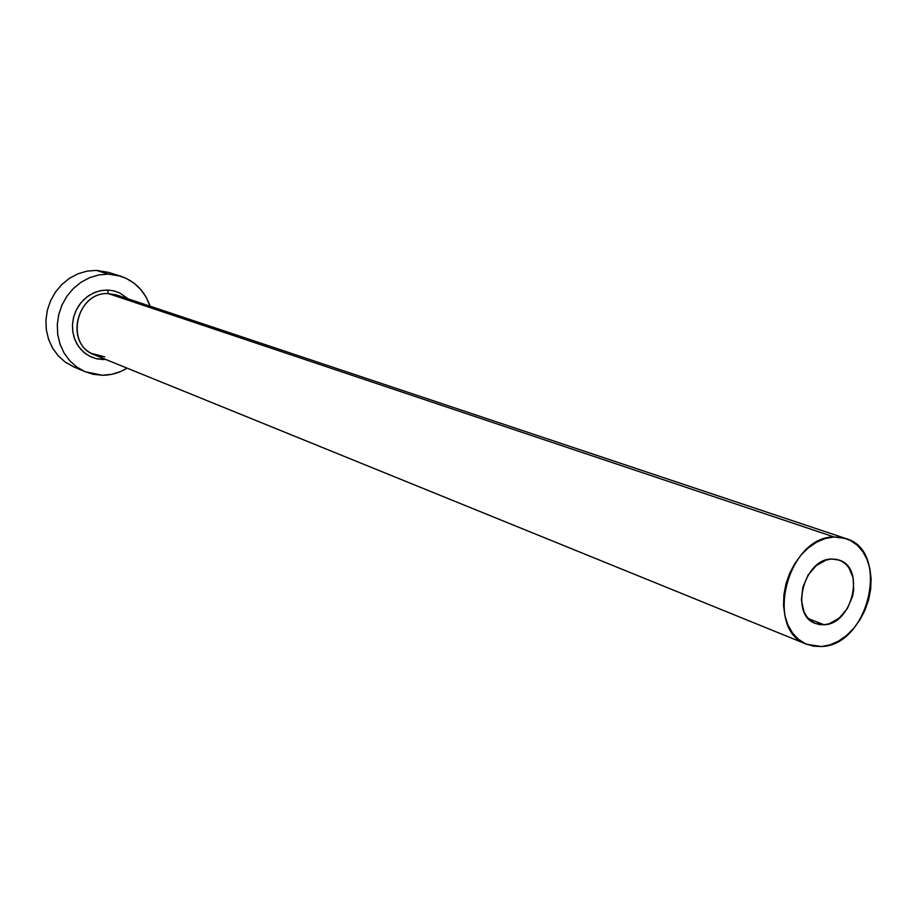 <?xml version="1.0" encoding="UTF-8"?>
<svg xmlns="http://www.w3.org/2000/svg" width="917" height="917" viewBox="0 0 917 917"><rect width="100%" height="100%" fill="white"/><g stroke="black" fill="none" stroke-linecap="round" stroke-linejoin="round"><path stroke-width="1.38" d="M824.096 624.764L815.58 623.526C789.503 615.33 803.452 558.843 831.593 559.026L836.602 559.381L841.256 560.986L845.371 563.772L848.821 567.623L853.165 577.916L853.67 590.284L852.443 596.68L847.251 608.693L839.112 618.196L829.232 623.755L824.096 624.764L819.087 624.511L814.399 623.01L810.215 620.316L806.696 616.511L803.991 611.754L801.389 600.119L802.833 587.201L808.118 575.005L816.417 565.434L826.423 559.955L831.593 559.026L839.044 560.046C865.671 567.6 852.489 624.271 824.096 624.764L808.485 618.666L824.096 624.764M105.81 359.487L96.193 358.685L89.407 356.105L83.401 351.945L78.484 346.397L74.907 339.76L72.867 332.355L72.466 324.549L73.727 316.755L76.592 309.373L80.914 302.782L86.462 297.303L92.961 293.234L100.068 290.781L107.415 290.036L108.447 293.623C78.392 291.446 64.477 339.932 91.253 353.309L104.79 356.908M845.749 538.497L116.654 295.022L108.447 293.623L834.103 536.972L845.933 538.554C890.648 550.785 869.075 645.327 821.609 646.531L806.834 644.33C763.678 630.311 787.359 536.285 834.103 536.972L108.447 293.623C76.398 291.342 64.396 344.551 94.52 354.902L806.719 644.284M120.287 276.063L108.401 272.349L96.388 270.377L108.332 274.137L120.471 276.12C134.971 281.118 144.829 291.136 150.044 306.175L146.261 297.417L140.897 289.68L134.157 283.261L126.271 278.401L117.559 275.318L108.332 274.137L96.388 270.377L87.046 271.134L77.934 273.828L69.394 278.367L61.771 284.568L55.387 292.191L50.492 300.936L47.294 310.462L45.907 320.365L46.389 330.269L48.727 339.76L52.796 348.471L58.447 356.06L65.451 362.226L73.498 366.754L85.063 371.706M127.131 368.153C119.439 372.818 111.232 375.202 102.509 375.271L85.121 371.729L76.982 367.167L69.933 360.931L64.224 353.251L60.121 344.437L57.771 334.831L57.29 324.801L58.699 314.772L61.943 305.12L66.895 296.26L73.36 288.534L81.051 282.241L89.683 277.645L98.898 274.905L108.332 274.137L98.944 274.905L89.774 277.61L81.177 282.161L73.498 288.385L67.044 296.053L62.069 304.845L58.78 314.416L57.312 324.389L57.702 334.373L59.949 343.955L63.949 352.781L69.532 360.496L76.478 366.8L84.502 371.465L93.293 374.319L102.509 375.271L111.794 374.296L120.792 371.442L127.131 368.153M103.415 359.567L97.076 358.891L91.047 356.908L85.545 353.675L80.788 349.331L76.971 344.024L74.243 337.96L72.718 331.392L72.466 324.549L73.475 317.718L75.733 311.161L79.126 305.132L83.55 299.882L88.8 295.606L94.692 292.466L100.973 290.586L107.415 290.036L113.754 290.827L119.76 292.924L128.208 298.885M108.596 272.406L96.388 270.377L87.104 271.123L78.025 273.793L69.52 278.275L61.92 284.419L55.536 291.984L50.618 300.661L47.375 310.106L45.93 319.964L46.331 329.822L48.555 339.29L52.521 348.013L58.069 355.636L64.947 361.871L73.566 366.777M834.103 536.972L825.483 538.462L816.909 542.027L808.725 547.541L801.252 554.808L794.81 563.542L789.629 573.389L785.938 583.969L783.886 594.858L783.542 605.61L784.918 615.8L787.955 625.039L792.529 632.959L798.432 639.264L805.435 643.723L813.264 646.164L821.609 646.531L830.149 644.8L838.574 641.075L846.54 635.492L853.784 628.271L860.02 619.697L865.029 610.08L868.628 599.775L870.68 589.173L871.104 578.661L869.878 568.632L867.058 559.45L862.725 551.484L857.028 545.03L850.185 540.342L842.448 537.614L834.103 536.972M119.634 296.214L108.447 293.623L107.415 290.036M104.538 356.873L94.52 354.902"/></g></svg>
